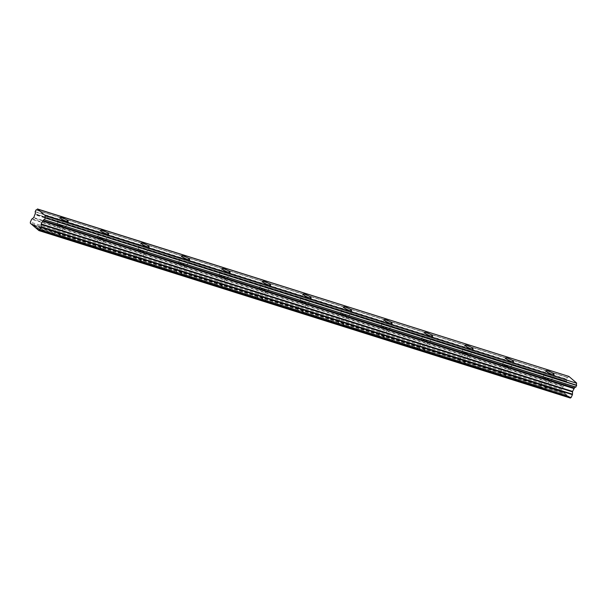 <?xml version="1.0" encoding="UTF-8"?>
<svg xmlns="http://www.w3.org/2000/svg" width="607" height="607" viewBox="0 0 607 607"><rect width="100%" height="100%" fill="white"/><g stroke="black" fill="none" stroke-linecap="round" stroke-linejoin="round"><path stroke-width="0.46" stroke-dasharray="3.04 2.28" d="M548.811 380.961A4.416 0.835 24.6 0 0 550.906 381.158A4.416 0.835 24.6 0 0 549.092 379.519A4.416 0.835 24.6 0 0 544.957 377.668A4.416 0.835 24.6 0 0 542.87 377.478A4.416 0.835 24.6 0 0 544.676 379.109A4.416 0.835 24.6 0 0 548.811 380.961M62.953 227.868A4.416 0.835 24.6 0 0 65.048 228.057A4.416 0.835 24.6 0 0 63.234 226.426A4.416 0.835 24.6 0 0 59.099 224.575A4.416 0.835 24.6 0 0 57.012 224.378A4.416 0.835 24.6 0 0 58.818 226.016A4.416 0.835 24.6 0 0 62.953 227.868M103.44 240.622A4.416 0.835 24.6 0 0 105.535 240.82A4.416 0.835 24.6 0 0 103.729 239.181A4.416 0.835 24.6 0 0 99.594 237.329A4.416 0.835 24.6 0 0 97.499 237.14A4.416 0.835 24.6 0 0 99.313 238.771A4.416 0.835 24.6 0 0 103.44 240.622M143.935 253.385A4.416 0.835 24.6 0 0 146.021 253.574A4.416 0.835 24.6 0 0 144.216 251.943A4.416 0.835 24.6 0 0 140.08 250.092A4.416 0.835 24.6 0 0 137.986 249.894A4.416 0.835 24.6 0 0 139.8 251.533A4.416 0.835 24.6 0 0 143.935 253.385M184.422 266.139A4.416 0.835 24.6 0 0 186.508 266.336A4.416 0.835 24.6 0 0 184.703 264.698A4.416 0.835 24.6 0 0 180.567 262.846A4.416 0.835 24.6 0 0 178.473 262.656A4.416 0.835 24.6 0 0 180.287 264.288A4.416 0.835 24.6 0 0 184.422 266.139M224.909 278.901A4.416 0.835 24.6 0 0 227.003 279.091A4.416 0.835 24.6 0 0 225.189 277.452A4.416 0.835 24.6 0 0 221.054 275.608A4.416 0.835 24.6 0 0 218.96 275.411A4.416 0.835 24.6 0 0 220.773 277.05A4.416 0.835 24.6 0 0 224.909 278.901M265.396 291.656A4.416 0.835 24.6 0 0 267.49 291.853A4.416 0.835 24.6 0 0 265.676 290.214A4.416 0.835 24.6 0 0 261.541 288.363A4.416 0.835 24.6 0 0 259.455 288.173A4.416 0.835 24.6 0 0 261.26 289.805A4.416 0.835 24.6 0 0 265.396 291.656M305.882 304.418A4.416 0.835 24.6 0 0 307.977 304.608A4.416 0.835 24.6 0 0 306.163 302.969A4.416 0.835 24.6 0 0 302.028 301.118A4.416 0.835 24.6 0 0 299.941 300.928A4.416 0.835 24.6 0 0 301.747 302.567A4.416 0.835 24.6 0 0 305.882 304.418M346.369 317.173A4.416 0.835 24.6 0 0 348.464 317.362A4.416 0.835 24.6 0 0 346.65 315.731A4.416 0.835 24.6 0 0 342.523 313.88A4.416 0.835 24.6 0 0 340.428 313.69A4.416 0.835 24.6 0 0 342.234 315.321A4.416 0.835 24.6 0 0 346.369 317.173M386.864 329.927A4.416 0.835 24.6 0 0 388.95 330.125A4.416 0.835 24.6 0 0 387.145 328.486A4.416 0.835 24.6 0 0 383.009 326.634A4.416 0.835 24.6 0 0 380.915 326.445A4.416 0.835 24.6 0 0 382.729 328.084A4.416 0.835 24.6 0 0 386.864 329.927M427.351 342.689A4.416 0.835 24.6 0 0 429.437 342.879A4.416 0.835 24.6 0 0 427.632 341.248A4.416 0.835 24.6 0 0 423.496 339.396A4.416 0.835 24.6 0 0 421.402 339.199A4.416 0.835 24.6 0 0 423.216 340.838A4.416 0.835 24.6 0 0 427.351 342.689M467.838 355.444A4.416 0.835 24.6 0 0 469.924 355.641A4.416 0.835 24.6 0 0 468.118 354.002A4.416 0.835 24.6 0 0 463.983 352.151A4.416 0.835 24.6 0 0 461.889 351.961A4.416 0.835 24.6 0 0 463.702 353.6A4.416 0.835 24.6 0 0 467.838 355.444M508.325 368.206A4.416 0.835 24.6 0 0 510.419 368.396A4.416 0.835 24.6 0 0 508.605 366.765A4.416 0.835 24.6 0 0 504.47 364.913A4.416 0.835 24.6 0 0 502.384 364.716A4.416 0.835 24.6 0 0 504.189 366.355A4.416 0.835 24.6 0 0 508.325 368.206M570.314 398.033L567.302 395.074L545.367 388.169A2.838 0.539 -155.4 0 1 544.638 387.987A2.838 0.539 -155.4 0 1 543.751 387.661L504.88 375.414A2.838 0.539 -155.4 0 1 504.151 375.225A2.838 0.539 -155.4 0 1 503.264 374.906L464.393 362.652A2.838 0.539 -155.4 0 1 463.665 362.47A2.838 0.539 -155.4 0 1 462.777 362.144L424.202 350.209A2.838 0.539 24.6 0 0 424.392 350.118A2.838 0.539 24.6 0 0 422.275 348.562L421.584 347.917L460.463 360.163A2.838 0.539 -155.4 0 1 461.183 360.353A2.838 0.539 -155.4 0 1 462.079 360.672L500.95 372.926A2.838 0.539 -155.4 0 1 501.678 373.108A2.838 0.539 -155.4 0 1 502.566 373.434L541.436 385.68A2.838 0.539 -155.4 0 1 542.165 385.87A2.838 0.539 -155.4 0 1 543.053 386.189L565.079 393.275L543.053 386.189M502.566 373.434L503.256 374.079A2.838 0.539 24.6 0 1 505.365 375.634A2.838 0.539 24.6 0 1 505.176 375.725L542.802 387.577A2.838 0.539 24.6 0 1 540.693 386.022L544.304 378.131A2.838 0.539 -155.4 0 1 545.647 378.26A2.838 0.539 -155.4 0 1 548.303 379.451A2.838 0.539 -155.4 0 1 549.472 380.498A2.838 0.539 -155.4 0 1 548.121 380.377A2.838 0.539 -155.4 0 1 545.465 379.185A2.838 0.539 -155.4 0 1 544.304 378.131M505.161 365.497A2.838 0.539 -155.4 0 1 507.816 366.689A2.838 0.539 -155.4 0 1 508.977 367.743A2.838 0.539 -155.4 0 1 507.634 367.614A2.838 0.539 -155.4 0 1 504.978 366.431A2.838 0.539 -155.4 0 1 503.818 365.376A2.838 0.539 -155.4 0 1 505.161 365.497M545.367 388.169L567.196 395.089L545.367 388.169M567.014 395.21L565.087 393.564L543.743 386.834A2.838 0.539 -155.4 0 1 545.852 388.389A2.838 0.539 -155.4 0 1 545.67 388.48M460.463 360.163L459.901 360.414A2.838 0.539 24.6 0 0 459.711 360.512A2.838 0.539 24.6 0 0 461.828 362.06L423.906 349.898A2.838 0.539 -155.4 0 1 423.178 349.708A2.838 0.539 -155.4 0 1 422.29 349.389L383.419 337.135A2.838 0.539 -155.4 0 1 382.691 336.953A2.838 0.539 -155.4 0 1 381.803 336.627L342.925 324.381A2.838 0.539 -155.4 0 1 342.204 324.191A2.838 0.539 -155.4 0 1 341.309 323.872L302.438 311.619A2.838 0.539 -155.4 0 1 301.709 311.437A2.838 0.539 -155.4 0 1 300.822 311.11L261.951 298.864A2.838 0.539 -155.4 0 1 261.222 298.674A2.838 0.539 -155.4 0 1 260.335 298.356L221.464 286.109A2.838 0.539 -155.4 0 1 220.736 285.92A2.838 0.539 -155.4 0 1 219.848 285.594L180.977 273.347A2.838 0.539 -155.4 0 1 180.249 273.165A2.838 0.539 -155.4 0 1 179.361 272.839L140.49 260.593A2.838 0.539 -155.4 0 1 139.762 260.403A2.838 0.539 -155.4 0 1 138.874 260.077L100.003 247.831A2.838 0.539 -155.4 0 1 99.275 247.648A2.838 0.539 -155.4 0 1 98.38 247.322L59.509 235.076A2.838 0.539 -155.4 0 1 58.78 234.886A2.838 0.539 -155.4 0 1 57.893 234.568L36.01 227.708M33.613 225.66L55.578 232.587A2.838 0.539 -155.4 0 1 56.307 232.769A2.838 0.539 -155.4 0 1 57.195 233.096L57.885 233.741A2.838 0.539 24.6 0 1 60.002 235.296A2.838 0.539 24.6 0 1 59.812 235.387L97.439 247.239A2.838 0.539 24.6 0 1 95.322 245.683L98.933 237.792A2.838 0.539 -155.4 0 1 100.276 237.921A2.838 0.539 -155.4 0 1 102.94 239.105A2.838 0.539 -155.4 0 1 104.1 240.16A2.838 0.539 -155.4 0 1 102.758 240.038A2.838 0.539 -155.4 0 1 100.094 238.847A2.838 0.539 -155.4 0 1 98.933 237.792M59.79 225.159A2.838 0.539 -155.4 0 1 62.445 226.35A2.838 0.539 -155.4 0 1 63.614 227.405A2.838 0.539 -155.4 0 1 62.271 227.276A2.838 0.539 -155.4 0 1 59.607 226.092A2.838 0.539 -155.4 0 1 58.447 225.038A2.838 0.539 -155.4 0 1 59.79 225.159M57.195 233.096L96.065 245.342A2.838 0.539 -155.4 0 1 96.794 245.532A2.838 0.539 -155.4 0 1 97.681 245.85L98.372 246.495A2.838 0.539 24.6 0 1 100.489 248.051A2.838 0.539 24.6 0 1 100.299 248.142L137.926 260.001A2.838 0.539 24.6 0 1 135.809 258.445L139.42 250.554A2.838 0.539 -155.4 0 1 140.763 250.676A2.838 0.539 -155.4 0 1 143.427 251.867A2.838 0.539 -155.4 0 1 144.587 252.922A2.838 0.539 -155.4 0 1 143.244 252.793A2.838 0.539 -155.4 0 1 140.589 251.602A2.838 0.539 -155.4 0 1 139.42 250.554M97.681 245.85L136.552 258.104A2.838 0.539 -155.4 0 1 137.281 258.286A2.838 0.539 -155.4 0 1 138.168 258.612L138.859 259.257A2.838 0.539 24.6 0 1 140.976 260.813A2.838 0.539 24.6 0 1 140.786 260.904L178.412 272.755A2.838 0.539 24.6 0 1 176.296 271.2L179.907 263.309A2.838 0.539 -155.4 0 1 181.258 263.438A2.838 0.539 -155.4 0 1 183.913 264.622A2.838 0.539 -155.4 0 1 185.074 265.676A2.838 0.539 -155.4 0 1 183.731 265.555A2.838 0.539 -155.4 0 1 181.076 264.364A2.838 0.539 -155.4 0 1 179.907 263.309M138.168 258.612L177.047 270.859A2.838 0.539 -155.4 0 1 177.768 271.048A2.838 0.539 -155.4 0 1 178.663 271.367L179.346 272.012A2.838 0.539 24.6 0 1 181.463 273.567A2.838 0.539 24.6 0 1 181.273 273.658L218.899 285.518A2.838 0.539 24.6 0 1 216.782 283.962L220.402 276.071A2.838 0.539 -155.4 0 1 221.745 276.193A2.838 0.539 -155.4 0 1 224.4 277.384A2.838 0.539 -155.4 0 1 225.561 278.431A2.838 0.539 -155.4 0 1 224.218 278.31A2.838 0.539 -155.4 0 1 221.563 277.118A2.838 0.539 -155.4 0 1 220.402 276.071M178.663 271.367L217.534 283.613A2.838 0.539 -155.4 0 1 218.262 283.803A2.838 0.539 -155.4 0 1 219.15 284.129L219.84 284.774A2.838 0.539 24.6 0 1 221.95 286.322A2.838 0.539 24.6 0 1 221.76 286.421L259.386 298.272A2.838 0.539 24.6 0 1 257.277 296.717L260.889 288.826A2.838 0.539 -155.4 0 1 262.232 288.955A2.838 0.539 -155.4 0 1 264.887 290.138A2.838 0.539 -155.4 0 1 266.056 291.193A2.838 0.539 -155.4 0 1 264.705 291.072A2.838 0.539 -155.4 0 1 262.049 289.88A2.838 0.539 -155.4 0 1 260.889 288.826M219.15 284.129L258.021 296.375A2.838 0.539 -155.4 0 1 258.749 296.557A2.838 0.539 -155.4 0 1 259.637 296.884L260.327 297.529A2.838 0.539 24.6 0 1 262.436 299.084A2.838 0.539 24.6 0 1 262.254 299.175L299.873 311.034A2.838 0.539 24.6 0 1 297.764 309.479L301.375 301.588A2.838 0.539 -155.4 0 1 302.718 301.709A2.838 0.539 -155.4 0 1 305.374 302.901A2.838 0.539 -155.4 0 1 306.543 303.948A2.838 0.539 -155.4 0 1 305.2 303.826A2.838 0.539 -155.4 0 1 302.536 302.635A2.838 0.539 -155.4 0 1 301.375 301.588M259.637 296.884L298.507 309.13A2.838 0.539 -155.4 0 1 299.236 309.32A2.838 0.539 -155.4 0 1 300.124 309.646L300.814 310.283A2.838 0.539 24.6 0 1 302.931 311.839A2.838 0.539 24.6 0 1 302.741 311.937L340.368 323.789A2.838 0.539 24.6 0 1 338.251 322.234L341.862 314.343A2.838 0.539 -155.4 0 1 343.205 314.464A2.838 0.539 -155.4 0 1 345.869 315.655A2.838 0.539 -155.4 0 1 347.029 316.71A2.838 0.539 -155.4 0 1 345.687 316.588A2.838 0.539 -155.4 0 1 343.023 315.397A2.838 0.539 -155.4 0 1 341.862 314.343M300.124 309.646L338.994 321.892A2.838 0.539 -155.4 0 1 339.723 322.074A2.838 0.539 -155.4 0 1 340.61 322.4L341.301 323.045A2.838 0.539 24.6 0 1 343.418 324.601A2.838 0.539 24.6 0 1 343.228 324.692L380.855 336.551A2.838 0.539 24.6 0 1 378.738 334.996L382.349 327.105A2.838 0.539 -155.4 0 1 383.692 327.226A2.838 0.539 -155.4 0 1 386.356 328.417A2.838 0.539 -155.4 0 1 387.516 329.464A2.838 0.539 -155.4 0 1 386.173 329.343A2.838 0.539 -155.4 0 1 383.518 328.152A2.838 0.539 -155.4 0 1 382.349 327.105M340.61 322.4L379.481 334.647A2.838 0.539 -155.4 0 1 380.21 334.836A2.838 0.539 -155.4 0 1 381.097 335.155L381.788 335.8A2.838 0.539 24.6 0 1 383.905 337.355A2.838 0.539 24.6 0 1 383.715 337.446L421.341 349.306A2.838 0.539 24.6 0 1 419.225 347.75L422.836 339.859A2.838 0.539 -155.4 0 1 424.179 339.981A2.838 0.539 -155.4 0 1 426.842 341.172A2.838 0.539 -155.4 0 1 428.003 342.227A2.838 0.539 -155.4 0 1 426.66 342.098A2.838 0.539 -155.4 0 1 424.005 340.914A2.838 0.539 -155.4 0 1 422.836 339.859M381.097 335.155L419.968 347.409A2.838 0.539 -155.4 0 1 420.697 347.591A2.838 0.539 -155.4 0 1 421.584 347.917M462.079 360.672L462.762 361.317A2.838 0.539 24.6 0 1 464.879 362.872A2.838 0.539 24.6 0 1 464.689 362.963L502.315 374.822A2.838 0.539 24.6 0 1 500.198 373.267L503.818 365.376M464.674 352.743A2.838 0.539 -155.4 0 1 467.329 353.934A2.838 0.539 -155.4 0 1 468.49 354.981A2.838 0.539 -155.4 0 1 467.147 354.86A2.838 0.539 -155.4 0 1 464.492 353.669A2.838 0.539 -155.4 0 1 463.323 352.621A2.838 0.539 -155.4 0 1 464.674 352.743M31.928 218.892L563.334 386.34L565.147 385.058L566.559 381.727L35.153 214.279M568.85 376.416L568.751 376.515A1.806 0.979 107.5 0 1 567.507 377.379A1.806 0.979 107.5 0 1 567.431 377.349L566.543 379.299A1.806 0.979 107.5 0 1 566.574 381.257L35.145 213.93M545.473 388.192L567.196 395.089M563.334 386.34L561.756 389.542L561.779 390.741L565.018 393.116M35.145 211.623L566.543 379.072M568.66 396.621L37.255 229.173M32.755 224.931L563.433 392.152M561.779 390.741L30.373 223.285M561.756 389.542L30.35 222.086M566.46 382.198L35.054 214.749M566.543 379.299L35.138 211.851M36.329 227.989L56.952 234.484A2.838 0.539 -155.4 0 1 54.835 232.929A2.838 0.539 -155.4 0 1 55.025 232.838L33.681 226.108M500.95 372.926L500.388 373.176A2.838 0.539 24.6 0 0 500.198 373.267M502.763 374.785L503.264 374.906L502.763 374.785M541.436 385.68L540.875 385.931A2.838 0.539 24.6 0 0 540.693 386.022M35.927 227.64L56.952 234.484M55.578 232.587L55.025 232.838M96.065 245.342L95.511 245.592A2.838 0.539 24.6 0 0 95.322 245.683M136.552 258.104L135.998 258.354A2.838 0.539 24.6 0 0 135.809 258.445M177.047 270.859L176.485 271.109A2.838 0.539 24.6 0 0 176.296 271.2M217.534 283.613L216.972 283.871A2.838 0.539 24.6 0 0 216.782 283.962M258.021 296.375L257.459 296.626A2.838 0.539 24.6 0 0 257.277 296.717M298.507 309.13L297.954 309.388A2.838 0.539 24.6 0 0 297.764 309.479M338.994 321.892L338.44 322.142A2.838 0.539 24.6 0 0 338.251 322.234M379.481 334.647L378.927 334.905A2.838 0.539 24.6 0 0 378.738 334.996M419.968 347.409L419.414 347.659A2.838 0.539 24.6 0 0 419.225 347.75M464.689 362.963L502.315 374.822M500.388 373.176L462.762 361.317M540.875 385.931L503.256 374.079M505.176 375.725L542.802 387.577M59.812 235.387L97.439 247.239M95.511 245.592L57.885 233.741M100.299 248.142L137.926 260.001M135.998 258.354L98.372 246.495M140.786 260.904L178.412 272.755M176.485 271.109L138.859 259.257M181.273 273.658L218.899 285.518M216.972 283.871L179.346 272.012M221.76 286.421L259.386 298.272M257.459 296.626L219.84 284.774M262.254 299.175L299.873 311.034M297.954 309.388L260.327 297.529M302.741 311.937L340.368 323.789M338.44 322.142L300.814 310.283M343.228 324.692L380.855 336.551M378.927 334.905L341.301 323.045M383.715 337.446L421.341 349.306M419.414 347.659L381.788 335.8M424.202 350.209L461.828 362.06M459.901 360.414L422.275 348.562M568.751 376.515L37.346 209.058M567.287 377.463L35.881 210.007M36.177 209.954L567.431 377.349L36.185 209.954M37.194 228.718L568.6 396.174M563.759 392.031L32.353 224.582M563.068 386.674L31.663 219.226M564.882 385.384L33.476 217.936M33.742 217.61L565.147 385.058M35.168 213.808L566.574 381.257M568.653 396.333L37.247 228.885M462.504 360.953L500.638 372.971M422.017 348.198L460.152 360.217M381.53 335.443L419.665 347.454M341.043 322.681L379.178 334.7M300.548 309.927L338.691 321.938M260.062 297.164L298.196 309.183M219.575 284.41L257.709 296.428M179.088 271.648L217.223 283.666M138.601 258.893L176.736 270.912M98.114 246.131L136.249 258.15M57.619 233.376L95.762 245.395M33.673 225.827L55.267 232.633M563.622 392.031L32.429 224.651M502.991 373.715L541.125 385.733M550.906 381.158L554.001 374.39M65.048 228.057L68.143 221.297M105.535 240.82L108.63 234.052M146.021 253.574L149.117 246.814M186.508 266.336L189.612 259.568M227.003 279.091L230.099 272.331M267.49 291.853L270.585 285.085M307.977 304.608L311.072 297.847M348.464 317.362L351.559 310.602M388.95 330.125L392.046 323.356M429.437 342.879L432.533 336.119M469.924 355.641L473.028 348.873M510.419 368.396L513.514 361.635M505.365 375.634L508.977 367.743M545.852 388.389L549.472 380.498M60.002 235.296L63.614 227.405M100.489 248.051L104.1 240.16M140.976 260.813L144.587 252.922M181.463 273.567L185.074 265.676M221.95 286.322L225.561 278.431M262.436 299.084L266.056 291.193M302.931 311.839L306.543 303.948M343.418 324.601L347.029 316.71M383.905 337.355L387.516 329.464M424.392 350.118L428.003 342.227M464.879 362.872L468.49 354.981M542.87 377.478L545.966 370.71M57.012 224.378L60.108 217.617M97.499 237.14L100.595 230.372M137.986 249.894L141.082 243.134M178.473 262.656L181.569 255.888M218.96 275.411L222.063 268.651M259.455 288.173L262.55 281.405M299.941 300.928L303.037 294.167M340.428 313.69L343.524 306.922M380.915 326.445L384.011 319.684M421.402 339.199L424.498 332.439M461.889 351.961L464.992 345.193M502.384 364.716L505.479 357.955M567.507 377.379L36.101 209.931M575.686 387.152L44.281 219.696M543.576 387.6L504.986 375.437M57.726 234.499L35.896 227.625M54.835 232.929L58.447 225.038M98.213 247.261L59.615 235.099M138.7 260.016L100.102 247.853M179.186 272.778L140.589 260.615M219.673 285.533L181.076 273.37M260.16 298.287L221.57 286.132M300.647 311.05L262.057 298.887M341.142 323.804L302.544 311.649M381.628 336.566L343.031 324.404M422.115 349.321L383.518 337.158M462.602 362.083L424.005 349.92M459.711 360.512L463.323 352.621M503.089 374.838L464.492 362.675M563.721 392.016L32.315 224.567"/><path stroke-width="0.91" d="M551.907 374.2A4.416 0.835 24.6 0 0 554.001 374.39A4.416 0.835 24.6 0 0 552.188 372.759A4.416 0.835 24.6 0 0 548.053 370.907A4.416 0.835 24.6 0 0 545.966 370.71A4.416 0.835 24.6 0 0 547.772 372.349A4.416 0.835 24.6 0 0 551.907 374.2M66.049 221.1A4.416 0.835 24.6 0 0 68.143 221.297A4.416 0.835 24.6 0 0 66.338 219.658A4.416 0.835 24.6 0 0 62.202 217.807A4.416 0.835 24.6 0 0 60.108 217.617A4.416 0.835 24.6 0 0 61.922 219.248A4.416 0.835 24.6 0 0 66.049 221.1M106.544 233.862A4.416 0.835 24.6 0 0 108.63 234.052A4.416 0.835 24.6 0 0 106.824 232.42A4.416 0.835 24.6 0 0 102.689 230.569A4.416 0.835 24.6 0 0 100.595 230.372A4.416 0.835 24.6 0 0 102.408 232.011A4.416 0.835 24.6 0 0 106.544 233.862M147.031 246.617A4.416 0.835 24.6 0 0 149.117 246.814A4.416 0.835 24.6 0 0 147.311 245.175A4.416 0.835 24.6 0 0 143.176 243.324A4.416 0.835 24.6 0 0 141.082 243.134A4.416 0.835 24.6 0 0 142.895 244.765A4.416 0.835 24.6 0 0 147.031 246.617M187.517 259.379A4.416 0.835 24.6 0 0 189.612 259.568A4.416 0.835 24.6 0 0 187.798 257.937A4.416 0.835 24.6 0 0 183.663 256.086A4.416 0.835 24.6 0 0 181.569 255.888A4.416 0.835 24.6 0 0 183.382 257.527A4.416 0.835 24.6 0 0 187.517 259.379M228.004 272.133A4.416 0.835 24.6 0 0 230.099 272.331A4.416 0.835 24.6 0 0 228.285 270.692A4.416 0.835 24.6 0 0 224.15 268.84A4.416 0.835 24.6 0 0 222.063 268.651A4.416 0.835 24.6 0 0 223.869 270.282A4.416 0.835 24.6 0 0 228.004 272.133M268.491 284.895A4.416 0.835 24.6 0 0 270.585 285.085A4.416 0.835 24.6 0 0 268.772 283.446A4.416 0.835 24.6 0 0 264.637 281.602A4.416 0.835 24.6 0 0 262.55 281.405A4.416 0.835 24.6 0 0 264.356 283.044A4.416 0.835 24.6 0 0 268.491 284.895M308.978 297.65A4.416 0.835 24.6 0 0 311.072 297.847A4.416 0.835 24.6 0 0 309.259 296.208A4.416 0.835 24.6 0 0 305.131 294.357A4.416 0.835 24.6 0 0 303.037 294.167A4.416 0.835 24.6 0 0 304.843 295.799A4.416 0.835 24.6 0 0 308.978 297.65M349.473 310.412A4.416 0.835 24.6 0 0 351.559 310.602A4.416 0.835 24.6 0 0 349.753 308.963A4.416 0.835 24.6 0 0 345.618 307.112A4.416 0.835 24.6 0 0 343.524 306.922A4.416 0.835 24.6 0 0 345.337 308.561A4.416 0.835 24.6 0 0 349.473 310.412M389.96 323.167A4.416 0.835 24.6 0 0 392.046 323.356A4.416 0.835 24.6 0 0 390.24 321.725A4.416 0.835 24.6 0 0 386.105 319.874A4.416 0.835 24.6 0 0 384.011 319.684A4.416 0.835 24.6 0 0 385.824 321.315A4.416 0.835 24.6 0 0 389.96 323.167M430.446 335.921A4.416 0.835 24.6 0 0 432.533 336.119A4.416 0.835 24.6 0 0 430.727 334.48A4.416 0.835 24.6 0 0 426.592 332.628A4.416 0.835 24.6 0 0 424.498 332.439A4.416 0.835 24.6 0 0 426.311 334.078A4.416 0.835 24.6 0 0 430.446 335.921M470.933 348.684A4.416 0.835 24.6 0 0 473.028 348.873A4.416 0.835 24.6 0 0 471.214 347.242A4.416 0.835 24.6 0 0 467.079 345.391A4.416 0.835 24.6 0 0 464.992 345.193A4.416 0.835 24.6 0 0 466.798 346.832A4.416 0.835 24.6 0 0 470.933 348.684M511.42 361.438A4.416 0.835 24.6 0 0 513.514 361.635A4.416 0.835 24.6 0 0 511.701 359.997A4.416 0.835 24.6 0 0 507.566 358.145A4.416 0.835 24.6 0 0 505.479 357.955A4.416 0.835 24.6 0 0 507.285 359.594A4.416 0.835 24.6 0 0 511.42 361.438M44.372 219.734L575.77 387.183L576.65 385.233A1.806 0.979 107.5 0 1 576.627 383.245L45.206 215.576L37.49 208.983L568.896 376.431L576.612 383.025M575.906 387.076L44.357 219.726A1.806 0.979 107.5 0 0 44.281 219.696A1.806 0.979 107.5 0 0 43.051 220.546L574.457 387.994A1.806 0.979 107.5 0 1 575.603 387.129M568.896 376.431L37.346 209.058A1.806 0.979 107.5 0 1 36.101 209.931A1.806 0.979 107.5 0 1 36.025 209.901L35.138 211.851A1.806 0.979 107.5 0 1 35.168 213.808L33.742 217.61L31.663 219.226L30.35 222.086L30.373 223.285L38.909 230.584L39.705 230.091L41.018 227.223L572.424 394.671L572.583 391.409L574.389 388.078M38.909 230.584L570.314 398.033L571.111 397.539L572.424 394.671M572.53 394.201L41.124 226.752L41.018 227.223M41.124 226.752L41.177 223.96L42.983 220.622M44.501 219.62L45.237 218.012L576.642 385.46M576.65 385.233L45.237 218.012M45.244 217.784A1.806 0.979 107.5 0 1 45.222 215.796L45.206 215.576M42.482 221.1L573.888 388.548M571.111 397.539L39.705 230.091M32.027 224.696L32.755 224.931M35.608 227.762L36.329 227.989M42.748 220.773L574.154 388.222M45.222 215.796L576.627 383.245M574.457 387.994L43.051 220.546M572.583 391.409L41.177 223.96M41.071 224.423L572.477 391.879M575.77 387.183L44.364 219.734"/></g></svg>
